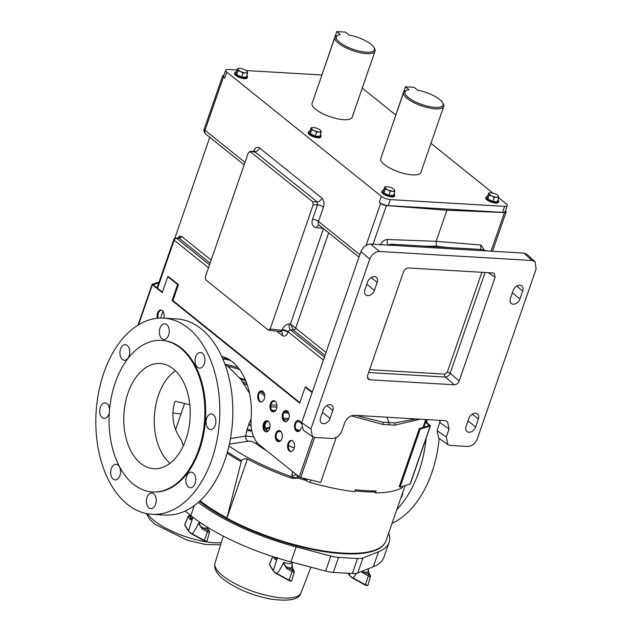 <?xml version="1.0" encoding="UTF-8"?>
<svg xmlns="http://www.w3.org/2000/svg" width="632" height="632" viewBox="0 0 632 632"><rect width="100%" height="100%" fill="white"/><g stroke="black" fill="none" stroke-linecap="round" stroke-linejoin="round"><path stroke-width="0.95" d="M259.46 401.407A5.585 3.516 -86.6 0 0 260.866 401.976A5.585 3.516 -86.6 0 0 264.555 397.765A5.585 3.516 -86.6 0 0 262.928 391.398A5.585 3.516 -86.6 0 0 261.522 390.829A5.585 3.516 -86.6 0 0 257.832 395.04A5.585 3.516 -86.6 0 0 259.46 401.407M261.94 390.892A5.585 3.516 -86.6 0 0 258.607 395.411A5.585 3.516 -86.6 0 0 260.297 401.454A5.585 3.516 -86.6 0 0 261.285 401.96M271.728 411.266A5.585 3.516 -86.6 0 0 273.135 411.835A5.585 3.516 -86.6 0 0 276.824 407.624A5.585 3.516 -86.6 0 0 275.197 401.257A5.585 3.516 -86.6 0 0 273.79 400.688A5.585 3.516 -86.6 0 0 270.101 404.891A5.585 3.516 -86.6 0 0 271.728 411.266M274.209 400.751A5.585 3.516 -86.6 0 0 270.875 405.27A5.585 3.516 -86.6 0 0 272.566 411.313A5.585 3.516 -86.6 0 0 273.553 411.819M283.997 421.117A5.585 3.516 -86.6 0 0 285.403 421.694A5.585 3.516 -86.6 0 0 289.093 417.483A5.585 3.516 -86.6 0 0 287.465 411.116A5.585 3.516 -86.6 0 0 286.059 410.547A5.585 3.516 -86.6 0 0 282.37 414.75A5.585 3.516 -86.6 0 0 283.997 421.117M286.478 410.61A5.585 3.516 -86.6 0 0 283.144 415.121A5.585 3.516 -86.6 0 0 284.835 421.173A5.585 3.516 -86.6 0 0 285.822 421.678M264.8 431.269A5.585 3.516 -86.6 0 0 266.206 431.846A5.585 3.516 -86.6 0 0 269.896 427.635A5.585 3.516 -86.6 0 0 268.268 421.268A5.585 3.516 -86.6 0 0 266.862 420.699A5.585 3.516 -86.6 0 0 263.173 424.902A5.585 3.516 -86.6 0 0 264.8 431.269M267.273 420.762A5.585 3.516 -86.6 0 0 263.947 425.281A5.585 3.516 -86.6 0 0 265.63 431.324A5.585 3.516 -86.6 0 0 266.625 431.83M277.069 441.128A5.585 3.516 -86.6 0 0 278.475 441.705A5.585 3.516 -86.6 0 0 282.164 437.494A5.585 3.516 -86.6 0 0 280.537 431.127A5.585 3.516 -86.6 0 0 279.131 430.558A5.585 3.516 -86.6 0 0 275.441 434.761A5.585 3.516 -86.6 0 0 277.069 441.128M279.542 430.621A5.585 3.516 -86.6 0 0 276.216 435.132A5.585 3.516 -86.6 0 0 277.898 441.183A5.585 3.516 -86.6 0 0 278.894 441.689M152.02 514.298L165.055 515.064A98.252 61.833 93.4 0 0 230.001 441.018A98.252 61.833 93.4 0 0 201.332 328.932A98.252 61.833 93.4 0 0 176.628 318.899L163.601 318.125A98.252 61.833 -86.6 0 0 98.655 392.172A98.252 61.833 -86.6 0 0 127.324 504.257A98.252 61.833 -86.6 0 0 152.02 514.298A98.252 61.833 -86.6 0 0 216.966 440.251A98.252 61.833 -86.6 0 0 188.304 328.166A98.252 61.833 -86.6 0 0 163.601 318.125A5.585 3.516 -86.6 0 0 162.321 310.565A5.585 3.516 -86.6 0 0 160.923 309.988A5.585 3.516 -86.6 0 0 157.7 312.643A5.585 3.516 -86.6 0 0 157.415 318.252M301.346 423.938A5.585 3.516 -86.6 0 0 299.734 420.975A5.585 3.516 -86.6 0 0 298.328 420.406A5.585 3.516 -86.6 0 0 294.638 424.609A5.585 3.516 -86.6 0 0 296.266 430.977A5.585 3.516 -86.6 0 0 297.672 431.545A5.585 3.516 -86.6 0 0 301.369 427.303M298.746 420.47A5.585 3.516 -86.6 0 0 295.413 424.981A5.585 3.516 -86.6 0 0 297.103 431.024A5.585 3.516 -86.6 0 0 298.091 431.538M289.338 450.987A5.585 3.516 -86.6 0 0 290.744 451.556A5.585 3.516 -86.6 0 0 294.433 447.353A5.585 3.516 -86.6 0 0 292.806 440.986A5.585 3.516 -86.6 0 0 291.399 440.417A5.585 3.516 -86.6 0 0 287.71 444.62A5.585 3.516 -86.6 0 0 289.338 450.987M291.81 440.48A5.585 3.516 -86.6 0 0 288.484 444.991A5.585 3.516 -86.6 0 0 290.167 451.035A5.585 3.516 -86.6 0 0 291.162 451.548M309.98 131.101A6.699 2.125 19.1 0 0 308.448 131.859A6.699 2.125 19.1 0 0 311.544 134.979A6.699 2.125 19.1 0 0 318.457 137.01A6.699 2.125 19.1 0 0 321.103 136.243A6.699 2.125 19.1 0 0 320.369 134.703M321.103 136.243L320.827 137.041A6.699 2.125 -160.9 0 1 318.18 137.808A6.699 2.125 -160.9 0 1 311.268 135.785A6.699 2.125 -160.9 0 1 308.171 132.657L308.448 131.859M334.952 37.328L312.082 103.379A21.204 6.731 19.1 0 0 315.668 109.344A21.204 6.731 19.1 0 0 337.172 118.721A21.204 6.731 19.1 0 0 352.158 117.252L375.029 51.2A21.204 6.731 -160.9 0 1 360.043 52.669A21.204 6.731 -160.9 0 1 338.539 43.292A21.204 6.731 -160.9 0 1 334.952 37.328A21.204 6.731 -160.9 0 1 336.848 35.597L338.096 35.076A20.129 6.391 19.1 0 0 339.7 42.383A20.129 6.391 19.1 0 0 363.195 51.848A20.129 6.391 19.1 0 0 373.954 47.495A20.129 6.391 19.1 0 0 370.945 44.224A20.129 6.391 19.1 0 0 349.038 35.021L345.412 32.114L336.745 31.6L340.356 34.507A20.129 6.391 19.1 0 0 338.096 35.076M373.954 47.495L374.61 48.672A21.204 6.731 -160.9 0 1 375.029 51.2M403.658 92.533L380.788 158.585A21.204 6.731 19.1 0 0 384.375 164.549A21.204 6.731 19.1 0 0 405.878 173.926A21.204 6.731 19.1 0 0 420.857 172.457L443.735 106.405A21.204 6.731 -160.9 0 1 428.749 107.875A21.204 6.731 -160.9 0 1 407.245 98.497A21.204 6.731 -160.9 0 1 403.658 92.533A21.204 6.731 -160.9 0 1 405.547 90.803L406.795 90.281A20.129 6.391 19.1 0 0 408.406 97.589A20.129 6.391 19.1 0 0 431.901 107.061A20.129 6.391 19.1 0 0 442.653 102.7A20.129 6.391 19.1 0 0 439.643 99.429A20.129 6.391 19.1 0 0 417.736 90.226L414.118 87.319L405.444 86.805L409.062 89.712A20.129 6.391 19.1 0 0 406.795 90.281M442.653 102.7L443.316 103.877A21.204 6.731 -160.9 0 1 443.735 106.405M487.533 196.386A6.699 2.125 19.1 0 0 486 197.145A6.699 2.125 19.1 0 0 489.097 200.265A6.699 2.125 19.1 0 0 496.009 202.287A6.699 2.125 19.1 0 0 498.664 201.521A6.699 2.125 19.1 0 0 497.921 199.989M486 197.145L485.724 197.942A6.699 2.125 19.1 0 0 488.82 201.063A6.699 2.125 19.1 0 0 495.733 203.093A6.699 2.125 19.1 0 0 498.387 202.327L498.664 201.521M383.585 190.248A6.699 2.125 19.1 0 0 382.06 191.006A6.699 2.125 19.1 0 0 385.157 194.135A6.699 2.125 19.1 0 0 392.069 196.157A6.699 2.125 19.1 0 0 394.716 195.391A6.699 2.125 19.1 0 0 393.981 193.85M382.06 191.006L381.783 191.804A6.699 2.125 19.1 0 0 384.88 194.933A6.699 2.125 19.1 0 0 391.793 196.955A6.699 2.125 19.1 0 0 394.439 196.189L394.716 195.391M236.368 71.953A6.699 2.125 19.1 0 0 234.835 72.712A6.699 2.125 19.1 0 0 237.932 75.832A6.699 2.125 19.1 0 0 244.845 77.855A6.699 2.125 19.1 0 0 247.491 77.096A6.699 2.125 19.1 0 0 246.757 75.556M234.835 72.712L234.559 73.51A6.699 2.125 19.1 0 0 237.656 76.63A6.699 2.125 19.1 0 0 244.568 78.66A6.699 2.125 19.1 0 0 247.215 77.894L247.491 77.096M336.224 437.51L320.669 482.429L300.729 477.571A1.588 0.506 -160.9 0 1 299.228 476.891L259.523 444.991A26.797 16.867 -86.6 0 1 251.07 419.063A59.179 37.241 -86.6 0 0 232.402 361.804A59.179 37.241 -86.6 0 0 221.69 356.385M420.201 419.182L394.818 425.154L389.02 424.783L389.004 422.555L394.747 422.934L415.927 418.929M351.242 415.84L382.818 424.451L389.02 424.783M208.505 267.786L174.155 240.192A2.236 1.588 -51.2 0 1 176.525 238.288A2.236 1.438 89.9 0 0 175.886 238.059L178.753 238.035A2.236 1.619 -117.9 0 0 179.449 236.163L181.582 236.384A2.236 1.588 -51.2 0 1 179.219 238.288L176.525 238.288L209.532 264.808M178.177 238.177L179.219 238.288L178.177 238.177M504.613 206.356A6.699 2.125 19.1 0 0 507.259 205.59L505.181 211.594A6.699 2.125 -160.9 0 1 502.535 212.36L504.613 206.356L390.276 199.609L388.198 205.613A6.699 2.125 -160.9 0 1 379.318 202.343L381.396 196.339L226.809 72.127L224.731 78.131L223.428 77.08L205.005 130.271L244.995 162.4M507.259 205.59A6.699 2.125 19.1 0 0 506.129 203.702L498.68 197.721M362.255 88.093L395.695 114.969M430.953 143.298L492.976 193.131M226.809 72.127A6.699 2.125 19.1 0 1 225.679 70.247A6.699 2.125 19.1 0 1 228.326 69.481L237.047 69.994M246.125 70.531L321.909 75.003M381.396 196.339A6.699 2.125 19.1 0 0 390.276 199.609M502.535 212.36L388.198 205.613M491.088 251.173L504.47 212.534L446.903 210.219L386.421 205.566A4.464 1.414 19.1 0 1 380.63 203.401L379.318 202.343M504.47 212.534A4.464 1.414 19.1 0 0 506.113 212.02A4.464 1.414 19.1 0 0 505.45 210.827M223.925 75.303A4.464 1.414 19.1 0 0 222.669 75.824A4.464 1.414 19.1 0 0 223.428 77.08M224.731 78.131A6.699 2.125 -160.9 0 1 223.602 76.251L225.679 70.247M158.782 282.875L153.149 284.645L162.424 292.166M159.059 282.07L152.328 284.147A1.588 0.506 19.1 0 0 152.138 284.289A1.588 0.506 19.1 0 0 152.407 284.74L162.258 292.656L167.796 276.642L168.625 276.69L178.445 284.582L172.899 300.587L299.829 402.576M167.796 276.642L177.616 284.526L172.07 300.54L299.663 403.066L305.209 387.053L306.038 387.1L312.271 392.117M447.44 247.491L424.862 246.156L436.364 246.211L447.44 247.491L481.308 249.49L487.248 250.944M402.813 486.277L402.394 487.493A4.464 1.414 -160.9 0 1 402.094 487.809A111.027 35.234 -160.9 0 1 375.455 492.936L376.143 490.938A111.027 35.234 19.1 0 1 355.358 489.705L354.663 491.712A111.027 35.234 -160.9 0 1 310.028 482.374A4.464 1.414 -160.9 0 1 306.338 480.612L303.344 478.211M372.959 490.93L375.455 492.936M227.552 358.605L222.59 358.407M162.977 311.252L160.623 318.07M209.8 137.278L174.803 238.343M268.245 330.07L205.858 279.944L205.329 276.95L248.36 152.675L250.28 151.664L312.666 201.79L313.195 204.776L270.164 329.051L268.245 330.07L281.572 331.792A4.464 3.168 128.8 0 1 282.235 335.474C284.59 336.88 286.509 335.861 287.995 332.424A4.464 1.414 19.1 0 0 282.077 330.252L280.276 331.279M359.861 254.696L318.481 221.453L323.473 207.035A4.464 1.414 19.1 0 0 317.556 204.855L317.146 201.869L254.759 151.743L249.68 151.435L255.004 151.285L254.483 152.249M253.55 151.506L253.724 150.993C255.217 147.556 257.137 146.537 259.491 147.943A4.464 3.168 128.8 0 1 254.759 151.743L254.151 151.514M253.724 150.993A4.464 1.414 -160.9 0 1 254.262 151.514M386.942 417.215L389.004 422.555L382.866 422.231L355.856 415.382M446.903 210.219L436.135 241.313L387.487 239.512C384.209 239.741 381.807 241.614 380.274 245.113M388.19 245.098A4.464 2.647 92.1 0 1 387.487 239.512M436.364 246.211L436.135 241.313L481.157 245.042L484.262 250.185M324.398 357.112L290.57 329.928L293.335 329.975L290.451 323.971L289.377 323.947A6.699 4.756 128.8 0 0 282.283 329.651L282.077 330.252L270.164 329.051M326.009 352.435L290.451 323.971L323.473 228.61M481.142 249.482A4.464 2.97 94.7 0 1 481.157 245.042M437.107 430.621L446.287 437.06L447.859 444.604L438.679 438.166L437.107 430.621L440.378 420.375M310.889 429.073L312.453 436.609L303.273 430.179L301.709 422.634L310.889 429.073L369.752 259.065L360.912 251.655L301.709 422.634M360.912 251.655C363.021 246.851 366.252 244.323 370.605 244.063L523.991 253.116L527.048 254.356L535.043 261.719L531.986 260.479L523.991 253.116M446.287 437.06L449.068 429.049L447.496 421.505L444.912 420.636L354.339 415.295C349.986 415.556 346.755 418.084 344.645 422.887L341.873 430.898C339.763 435.693 336.532 438.229 332.179 438.489L315.044 437.478L312.453 436.609M535.043 261.719L536.141 268.884L477.279 438.892C475.161 443.688 471.93 446.216 467.577 446.476L450.442 445.465L447.859 444.604M370.605 244.063L379.453 251.481L531.986 260.479M424.862 246.156L390.987 244.157L393.855 245.437M388.261 245.105L390.987 244.157M379.453 251.481C375.1 251.741 371.869 254.269 369.752 259.065M374.421 290.388A6.138 4.353 -51.2 0 1 365.81 294.891A6.138 4.353 -51.2 0 1 364.893 289.827L367.666 281.817A6.138 4.353 -51.2 0 1 376.269 277.314A6.138 4.353 -51.2 0 1 377.193 282.385L374.421 290.388L366.813 284.274M330.07 418.455A6.138 4.353 -51.2 0 1 321.459 422.958A6.138 4.353 -51.2 0 1 320.543 417.894L323.315 409.884A6.138 4.353 -51.2 0 1 331.926 405.381A6.138 4.353 -51.2 0 1 332.843 410.452L330.07 418.455L322.462 412.341M519.938 298.976A6.138 4.353 -51.2 0 1 511.328 303.478A6.138 4.353 -51.2 0 1 510.411 298.415L513.184 290.404A6.138 4.353 -51.2 0 1 521.795 285.901A6.138 4.353 -51.2 0 1 522.711 290.973L519.938 298.976L512.331 292.861M475.588 427.042A6.138 4.353 -51.2 0 1 466.985 431.545A6.138 4.353 -51.2 0 1 466.061 426.482L468.833 418.471A6.138 4.353 -51.2 0 1 477.444 413.968A6.138 4.353 -51.2 0 1 478.361 419.04L475.588 427.042L467.988 420.928M495.117 277.164L459.172 380.978C458.121 383.371 456.502 384.635 454.329 384.77L369.641 379.769L368.061 379.097L367.571 375.566L403.516 271.76C404.567 269.366 406.186 268.102 408.359 267.968L493.047 272.969L494.279 273.356L495.117 277.164L488.275 272.684M485.06 272.495L450.166 373.267C449.076 375.637 447.456 376.901 445.315 377.059A2.236 1.406 93.4 0 1 444.849 374.128L447.266 372.232L481.868 272.305M459.172 380.978L450.166 373.267A2.236 0.711 19.1 0 0 447.266 372.232M161.334 310.059A5.585 3.516 -86.6 0 0 158.213 318.18M305.209 387.053L312.105 392.598M172.899 300.587L172.07 300.54M178.445 284.582L177.616 284.526M425.494 422.287L429.397 425.502L419.3 428.638L420.185 429.089L430.218 426A1.588 0.506 19.1 0 0 430.408 425.849A1.588 0.506 19.1 0 0 430.139 425.399L425.66 421.797M430.408 425.849L410.318 483.883A1.588 0.506 -160.9 0 1 410.128 484.025L400.088 487.122L399.203 486.672L419.3 428.638M420.185 429.089L400.088 487.122M247.515 73.359L247.404 71.914A5.016 1.596 19.1 0 1 245.406 72.83A5.016 1.596 -160.9 0 1 240.658 71.519L243.02 73.099L245.406 72.83L247.515 73.359L246.172 77.246L241.677 76.986L236.668 74.631L236.155 72.554L237.506 68.667L237.901 69.307A5.016 1.596 -160.9 0 1 239.086 68.398A5.016 1.596 -160.9 0 1 239.891 68.39A5.016 1.596 -160.9 0 1 244.647 69.702A5.016 1.596 -160.9 0 1 246.82 71.076A5.016 1.596 -160.9 0 1 247.404 71.914L247.009 71.274M240.658 71.519A5.016 1.596 -160.9 0 1 237.901 69.307L238.011 70.745L240.658 71.519M239.086 68.398L237.506 68.667M236.668 74.631L238.011 70.745M241.677 76.986L243.02 73.099M394.739 191.662L394.621 190.216A5.016 1.596 19.1 0 1 392.63 191.125A5.016 1.596 -160.9 0 1 387.882 189.813L390.244 191.393L392.63 191.125L394.739 191.662L393.396 195.549L388.893 195.28L383.893 192.934L383.379 190.848L384.73 186.961L385.125 187.601A5.016 1.596 -160.9 0 1 386.31 186.701A5.016 1.596 -160.9 0 1 387.116 186.693A5.016 1.596 -160.9 0 1 391.864 187.996A5.016 1.596 -160.9 0 1 394.044 189.371A5.016 1.596 -160.9 0 1 394.621 190.216L394.234 189.576M387.882 189.813A5.016 1.596 -160.9 0 1 385.125 187.601L385.236 189.047L387.882 189.813M386.31 186.701L384.73 186.961M383.893 192.934L385.236 189.047M388.893 195.28L390.244 191.393M498.68 197.792L498.569 196.347A5.016 1.596 19.1 0 1 496.57 197.255A5.016 1.596 -160.9 0 1 491.822 195.952L494.185 197.524L496.57 197.255L498.68 197.792L497.337 201.679L492.842 201.418L487.833 199.064L487.327 196.987L488.67 193.092L489.065 193.732A5.016 1.596 -160.9 0 1 490.25 192.831A5.016 1.596 -160.9 0 1 491.056 192.823A5.016 1.596 -160.9 0 1 495.812 194.135A5.016 1.596 -160.9 0 1 497.984 195.509A5.016 1.596 -160.9 0 1 498.569 196.347L498.174 195.707M491.822 195.952A5.016 1.596 -160.9 0 1 489.065 193.732L489.184 195.177L491.822 195.952M490.25 192.831L488.67 193.092M487.833 199.064L489.184 195.177M492.842 201.418L494.185 197.524M405.444 86.805L391.737 126.945M336.745 31.6L323.031 71.74M321.127 132.507L321.017 131.069A5.016 1.596 19.1 0 1 319.018 131.977A5.016 1.596 -160.9 0 1 314.27 130.666L316.632 132.246L319.018 131.977L321.127 132.507L319.784 136.401L315.289 136.133L310.28 133.786L309.767 131.701L311.118 127.814L311.513 128.454A5.016 1.596 -160.9 0 1 312.698 127.545A5.016 1.596 -160.9 0 1 313.504 127.545A5.016 1.596 -160.9 0 1 318.252 128.849A5.016 1.596 -160.9 0 1 320.432 130.224A5.016 1.596 -160.9 0 1 321.017 131.069L320.622 130.429M314.27 130.666A5.016 1.596 -160.9 0 1 311.513 128.454L311.623 129.892L314.27 130.666M312.698 127.545L311.118 127.814M315.289 136.133L316.632 132.246M310.28 133.786L311.623 129.892M276.903 407.15A60.293 19.134 19.1 0 0 270.773 406.866M270.938 404.93A60.293 19.134 19.1 0 0 276.95 405.175M230.443 438.632L245.706 435.969L247.159 428.978L251.109 418.542M257.264 442.771A4.464 3.081 -52.3 0 1 255.423 443.214C252.824 441.563 250.43 440.891 248.265 441.207A4.464 3.958 -110.7 0 1 245.706 435.969L253.701 436.886M246.812 430.676A8.935 0.83 -170 0 1 251.86 431.111M247.159 428.978A8.935 0.83 -167.1 0 0 251.718 430.471M248.937 423.361A8.935 5.206 -158.5 0 0 251.117 426.41M295.895 474.213L298.494 478.069A108.791 34.523 19.1 0 0 306.196 480.494M354.947 490.89A108.791 34.523 19.1 0 0 374.215 491.941M405.128 485.566L386.041 540.676A108.791 34.523 -160.9 0 1 385.639 541.695L384.359 543.939A108.672 34.483 -160.9 0 1 305.217 547.952A108.672 34.483 -160.9 0 1 199.483 501.334M180.957 414.031A85.96 27.279 19.1 0 0 173.05 413.028M189.805 404.772L175.427 401.257L174.74 401.652C170.861 415.698 173.073 428.528 181.376 440.156A45.188 28.44 93.4 0 0 183.375 445.742M173.342 368.914A52.685 33.156 -86.6 0 0 161.034 363.605A52.685 33.156 -86.6 0 0 125.42 402.513A52.685 33.156 -86.6 0 0 140.644 463.335A52.685 33.156 -86.6 0 0 154.824 468.747A52.685 33.156 -86.6 0 0 188.85 428.291A52.685 33.156 -86.6 0 0 173.342 368.914M385.639 541.695A108.791 34.523 -160.9 0 1 226.896 518.193L241.527 460.499C243.059 458.958 245.011 458.453 247.396 458.99A108.791 34.523 19.1 0 0 291.937 478.321L292.403 477.01L298.494 478.069M228.934 446.018A106.429 33.773 19.1 0 0 292.403 477.01L291.842 475.106L292.711 471.654M291.937 478.321L298.17 478.187M241.037 461.605A110.94 35.202 -160.9 0 1 227.093 453.144M230.751 360.564A59.487 18.873 19.1 0 0 222.701 358.66A59.455 18.865 19.1 0 1 230.775 360.58M248.265 441.207L229.361 444.114M247.396 458.99L226.896 518.193M392.045 523.343A98.252 61.833 -86.6 0 0 439.185 438.521M449.068 429.049L439.88 422.611A98.252 61.833 -86.6 0 0 439.856 420.343M402.766 492.399A7.813 4.922 93.4 0 1 400.743 498.237M426.829 419.569A98.252 61.833 93.4 0 1 426.861 422.769M426.102 438.292A98.252 61.833 93.4 0 1 396.817 509.558M180.539 348.129A75.927 47.779 -86.6 0 0 161.452 340.372A75.927 47.779 -86.6 0 0 111.272 397.583A75.927 47.779 -86.6 0 0 133.423 484.199A75.927 47.779 -86.6 0 0 152.51 491.957A75.927 47.779 -86.6 0 0 202.69 434.737A75.927 47.779 -86.6 0 0 180.539 348.129M152.51 491.957L153.339 492.004A75.927 47.779 -86.6 0 0 203.528 434.784A75.927 47.779 -86.6 0 0 181.368 348.177A75.927 47.779 -86.6 0 0 162.282 340.419L161.452 340.372M202.43 353.312A7.813 4.922 -86.6 0 0 200.463 352.514A7.813 4.922 -86.6 0 0 195.296 358.399A7.813 4.922 -86.6 0 0 197.579 367.318A7.813 4.922 -86.6 0 0 199.546 368.116A7.813 4.922 -86.6 0 0 204.713 362.231A7.813 4.922 -86.6 0 0 202.43 353.312M193.218 472.957A7.813 4.922 -86.6 0 0 191.251 472.159A7.813 4.922 -86.6 0 0 186.085 478.045A7.813 4.922 -86.6 0 0 188.368 486.964A7.813 4.922 -86.6 0 0 190.335 487.762A7.813 4.922 -86.6 0 0 195.501 481.868A7.813 4.922 -86.6 0 0 193.218 472.957M118.042 465.105A7.813 4.922 -86.6 0 0 116.083 464.307A7.813 4.922 -86.6 0 0 110.916 470.192A7.813 4.922 -86.6 0 0 113.191 479.111A7.813 4.922 -86.6 0 0 115.158 479.909A7.813 4.922 -86.6 0 0 120.325 474.024A7.813 4.922 -86.6 0 0 118.042 465.105M127.253 345.459A7.813 4.922 -86.6 0 0 125.294 344.661A7.813 4.922 -86.6 0 0 120.127 350.555A7.813 4.922 -86.6 0 0 122.403 359.466A7.813 4.922 -86.6 0 0 124.37 360.264A7.813 4.922 -86.6 0 0 129.536 354.378A7.813 4.922 -86.6 0 0 127.253 345.459M109.565 409.536A7.813 4.922 -86.6 0 0 107.085 403.658A7.813 4.922 -86.6 0 0 105.117 402.861A7.813 4.922 -86.6 0 0 99.951 408.746A7.813 4.922 -86.6 0 0 102.234 417.665A7.813 4.922 -86.6 0 0 104.193 418.463A7.813 4.922 -86.6 0 0 109.32 412.791M153.726 493.813A7.813 4.922 -86.6 0 0 151.759 493.007A7.813 4.922 -86.6 0 0 146.592 498.901A7.813 4.922 -86.6 0 0 148.875 507.82A7.813 4.922 -86.6 0 0 150.843 508.618A7.813 4.922 -86.6 0 0 156.001 502.724A7.813 4.922 -86.6 0 0 153.726 493.813M213.395 414.758A7.813 4.922 -86.6 0 0 211.428 413.96A7.813 4.922 -86.6 0 0 206.261 419.853A7.813 4.922 -86.6 0 0 208.544 428.765A7.813 4.922 -86.6 0 0 210.511 429.562A7.813 4.922 -86.6 0 0 215.67 423.677A7.813 4.922 -86.6 0 0 213.395 414.758M166.753 324.603A7.813 4.922 -86.6 0 0 164.786 323.805A7.813 4.922 -86.6 0 0 159.62 329.699A7.813 4.922 -86.6 0 0 161.903 338.61A7.813 4.922 -86.6 0 0 163.862 339.416A7.813 4.922 -86.6 0 0 169.028 333.522A7.813 4.922 -86.6 0 0 166.753 324.603M192.91 517.292L189.505 515.688L191.172 518.382A1.074 0.948 148.3 0 0 189.869 519.085C190.524 520.049 191.401 519.852 192.507 518.493L188.541 530.864A7.861 2.496 19.1 0 0 189.798 532.334A7.861 2.496 19.1 0 0 192.215 533.85L204.152 540.739M188.541 530.864L184.797 524.797A1.936 0.616 19.1 0 1 184.749 524.536L188.17 516.194A1.438 0.458 -160.9 0 0 188.202 516.384L184.797 524.797A0.537 0.474 -31.7 0 0 184.828 525.208L184.749 524.536M275.497 557.432L275.9 558.096A1.074 0.948 148.3 0 0 274.604 558.799C275.26 559.762 276.137 559.565 277.243 558.198L273.269 570.601A7.861 2.496 19.1 0 0 274.525 572.047A7.861 2.496 19.1 0 0 276.95 573.556L288.887 580.452M349.923 573.374L349.504 575.073A7.861 2.496 19.1 0 0 350.752 576.542A7.861 2.496 19.1 0 0 353.177 578.059L365.106 584.948M349.504 575.073L348.398 573.279M357.554 558.506A17.862 5.672 19.1 0 0 362.942 557.953L378.521 551.768A112.101 35.574 19.1 0 0 389.059 542.414L383.861 557.424A112.101 35.574 19.1 0 1 373.322 566.77L357.744 572.963A17.862 5.672 19.1 0 1 352.364 573.516L357.554 558.506L338.539 557.385A17.862 5.672 -160.9 0 1 330.82 556.057L296.139 546.901A112.101 35.574 -160.9 0 1 198.306 502.385M389.059 542.414A112.101 35.574 19.1 0 0 388.68 533.06M352.364 573.516L333.341 572.394A17.862 5.672 -160.9 0 1 325.622 571.067L290.941 561.911A112.101 35.574 -160.9 0 1 190.832 515.601L194.293 505.6M185.16 511.043L190.832 515.601M353.177 578.059L365.146 584.584A1.936 0.616 19.1 0 0 368.014 584.995L370.494 576.329A1.438 0.458 -160.9 0 1 368.361 576.021L365.257 585.034A1.398 0.442 -160.9 0 0 366.694 585.493A1.398 0.442 -160.9 0 0 367.334 585.232M356.495 573.319L353.193 578.035M362.452 571.099L363.929 572.078A1.074 0.482 118.7 0 0 363.037 573.106L361.228 571.581M369.783 575.025A1.074 0.948 -31.7 0 1 370.36 575.42L368.701 572.726A1.074 0.948 -31.7 0 0 368.116 572.323A11.076 3.516 -160.9 0 1 363.929 572.078L369.783 575.025L368.116 572.323L368.14 568.832M276.95 573.556L288.919 580.089A1.936 0.616 19.1 0 0 291.794 580.5L294.267 571.826A1.438 0.458 -160.9 0 1 292.134 571.526L289.029 580.532A1.398 0.442 -160.9 0 0 290.475 580.99A1.398 0.442 -160.9 0 0 291.107 580.729M283.318 563.08L283.966 562.393C284.179 564.771 285.427 566.501 287.702 567.583A1.074 0.482 118.7 0 0 286.817 568.61L283.318 563.08C280.292 569.077 278.175 572.568 276.966 573.54M283.966 562.393A7.861 2.496 19.1 0 0 292.197 562.883L291.889 567.828A1.074 0.948 -31.7 0 1 292.474 568.223L294.141 570.925A1.074 0.948 -31.7 0 1 294.228 571.644A1.438 0.458 -160.9 0 1 294.267 571.826L294.141 570.925A1.074 0.948 -31.7 0 0 293.556 570.522L291.889 567.828A11.076 3.516 -160.9 0 1 287.702 567.583L293.556 570.522M277.187 558.048A11.076 3.516 -160.9 0 0 275.9 558.096L276.697 558.498L277.243 557.977M273.601 571.194L273.269 570.601L273.601 571.194M192.215 533.85L204.191 540.376A1.936 0.616 19.1 0 0 207.059 540.787L209.532 532.112A1.438 0.458 -160.9 0 1 207.399 531.812L204.302 540.826A1.398 0.442 -160.9 0 0 205.74 541.276A1.398 0.442 -160.9 0 0 206.372 541.024M198.582 523.375L199.23 522.688C199.451 525.066 200.7 526.788 202.975 527.87A1.074 0.482 118.7 0 0 202.082 528.897L198.582 523.375C195.557 529.371 193.447 532.855 192.231 533.827M192.46 518.335A11.076 3.516 -160.9 0 0 191.172 518.382L191.962 518.785L192.657 518.027M208.829 530.817A1.074 0.948 -31.7 0 1 209.405 531.212L207.738 528.51A1.074 0.948 -31.7 0 0 207.162 528.115A11.076 3.516 -160.9 0 1 202.975 527.87L208.829 530.817L207.027 526.938M394.818 425.154A2.236 1.509 -88.8 0 0 394.747 422.934M382.866 422.231A2.236 1.288 95.4 0 1 382.818 424.451M287.995 332.424L288.208 331.832L323.363 360.082M282.235 335.474L276.792 331.105M157.06 287.86L173.784 239.56A2.236 0.711 19.1 0 0 174.155 240.192L157.526 288.232M402.094 487.809L402.608 486.348M422.982 427.509L425.747 419.506M310.028 482.374L310.841 480.036M306.875 479.072L306.338 480.612M179.449 236.163L177.75 238.414M181.582 236.384L211.151 260.139M210.116 263.11L179.219 238.288M380.63 203.401L366.125 245.279M259.491 147.943L321.87 198.069C323.955 200.233 324.493 203.22 323.473 207.035M321.87 198.069A4.464 3.168 128.8 0 1 317.146 201.869L312.666 201.79M244.142 164.865L205.677 133.96A4.464 3.168 -51.2 0 1 205.005 130.271A4.464 1.414 -160.9 0 1 204.247 129.015L222.669 75.824M324.982 355.413L293.335 329.975A2.236 1.588 128.8 0 0 295.697 328.079L328.687 232.805M373.046 244.205L386.421 205.566M313.195 204.776L317.556 204.855L312.563 219.272A8.935 6.336 128.8 0 0 316.482 227.67L323.134 228.342M359.008 257.161L319.144 225.134A4.464 3.168 -51.2 0 1 318.481 221.453A4.464 1.414 19.1 0 0 312.563 219.272M282.283 329.651A4.464 1.414 19.1 0 1 288.208 331.832A2.236 1.588 -51.2 0 1 290.57 329.928A4.464 2.757 91.1 0 1 289.377 323.947M319.207 225.19A4.464 2.86 -84.2 0 0 316.482 227.67M423.377 426.892A2.236 0.711 19.1 0 0 423.985 426.639L426.442 419.545M486.98 250.928L481.308 249.49M454.329 384.77L445.315 377.059L368.622 372.532M369.602 369.688L444.849 374.128M367.326 377.478L369.641 379.769M313.053 436.965L299.228 476.891M152.407 284.74L138.534 324.793M314.633 437.439L300.729 477.571M430.218 426L410.128 484.025M478.361 419.04L472.302 414.165M522.711 290.973L516.644 286.099M332.843 410.452L326.776 405.578M377.193 282.385L371.126 277.511M238.169 367.642A44.643 14.165 19.1 0 0 224.937 364.285M272.439 401.739A44.643 14.165 19.1 0 0 274.991 401.107M239.591 369.523A43.569 13.825 19.1 0 0 227.409 366.197M175.475 370.794A51.35 32.311 -86.6 0 0 154.39 415.967A51.35 32.311 -86.6 0 0 170.016 463.303M295.784 474.64A4.464 4.234 14.1 0 1 291.842 475.106M200.075 500.781A108.815 34.531 19.1 0 0 226.935 517.94M241.527 460.499A110.892 35.187 -160.9 0 1 227.433 451.943M266.412 450.521A63.99 20.303 -160.9 0 1 255.423 443.214M264.713 396.169A35.748 11.344 19.1 0 0 262.201 393.941A35.748 11.344 19.1 0 0 259.894 392.203M245.398 379.99A43.569 13.825 19.1 0 0 239.639 377.849M245.761 380.875A43.031 13.659 19.1 0 0 240.468 378.86M264.429 393.91A36.822 11.684 19.1 0 0 263.37 393.025A36.822 11.684 19.1 0 0 260.977 391.232M246.757 383.466A36.822 11.684 19.1 0 0 242.735 381.815M247.357 385.228A35.748 11.344 19.1 0 0 244.157 383.845M271.634 410.192A60.293 19.134 -160.9 0 1 275.655 410.429M284.763 411.543A60.293 19.134 -160.9 0 1 288.358 412.175M272.613 411.345A59.455 18.865 -160.9 0 1 274.557 411.456M284.029 412.522A59.455 18.865 -160.9 0 1 288.887 413.368M294.243 448.12A44.643 14.165 -160.9 0 1 288.421 445.536M280.126 441.176A44.643 14.165 -160.9 0 1 276.468 438.892M267.557 431.506A44.643 14.165 -160.9 0 1 264.152 424.325M283.183 418.029A44.643 14.165 -160.9 0 1 288.777 418.653M298.43 420.533A44.643 14.165 -160.9 0 1 299.465 420.778M267.723 431.403L266.064 429.128L264.887 425.786L265.077 424.364A43.569 13.825 -160.9 0 1 268.166 421.188M283.618 419.474A43.569 13.825 -160.9 0 1 288.137 419.972M296.874 421.568A43.569 13.825 -160.9 0 1 300.895 422.555M265.74 428.551A43.569 13.825 -160.9 0 1 269.959 427.24M295.91 429.389A43.569 13.825 -160.9 0 1 299.955 430.439M266.119 429.215A43.031 13.659 -160.9 0 1 269.809 428.03M296.353 430.202A43.031 13.659 -160.9 0 1 299.37 430.984M277.63 431.774A35.748 11.344 -160.9 0 1 281.05 431.64M192.183 534.19A7.323 2.323 -160.9 0 1 190.042 532.839M276.919 573.903A7.323 2.323 -160.9 0 1 274.778 572.553M353.146 578.399A7.323 2.323 -160.9 0 1 351.005 577.048M147.58 513.777A45.48 14.433 19.1 0 0 154.042 520.586A45.48 14.433 19.1 0 0 221.24 542.73M300.95 592.919C299.434 599.523 289.314 601.577 270.591 599.096C251.741 595.304 236.028 588.716 223.459 579.339C216.531 573.73 213.711 568.334 214.998 563.152A45.48 14.433 19.1 0 0 222.748 575.792A45.48 14.433 19.1 0 0 268.624 595.858A45.48 14.433 19.1 0 0 300.95 592.919L310.936 567.188M290.941 561.911L296.139 546.901M325.622 571.067L330.82 556.057M333.341 572.394L338.539 557.385M357.744 572.963L362.942 557.953M373.322 566.77L378.521 551.768M369.246 574.994A1.074 0.482 118.7 0 0 368.361 576.021L363.037 573.106M370.455 576.147A1.438 0.458 -160.9 0 1 370.494 576.329L370.36 575.42A1.074 0.948 -31.7 0 1 370.455 576.147M272.645 556.523L269.485 564.242A1.936 0.616 19.1 0 0 269.532 564.51L273.277 570.57M272.748 556.555L269.532 564.51A0.537 0.474 -31.7 0 0 269.564 564.921L269.485 564.242M274.604 558.799L273.34 556.745M293.027 570.491A1.074 0.482 118.7 0 0 292.134 571.526L286.817 568.61M199.23 522.688A7.861 2.496 19.1 0 0 201.458 523.351M189.869 519.085L188.202 516.384A1.074 0.948 148.3 0 1 189.505 515.688M208.291 530.785A1.074 0.482 118.7 0 0 207.399 531.812L202.082 528.897M209.492 531.939A1.438 0.458 -160.9 0 1 209.532 532.112L209.405 531.212A1.074 0.948 -31.7 0 1 209.492 531.939M204.247 129.015A4.464 4.464 0 0 0 205.677 133.96M175.886 238.059A2.236 2.236 0 0 0 173.784 239.56M492.526 251.26L506.113 212.02M425.928 419.522L423.187 427.437M423.614 427.311A2.236 2.236 0 0 0 423.985 426.639M152.138 284.289L137.997 325.125M249.522 393.286L240.768 379.224L229.021 367.453L224.984 364.427M175.475 429.878L184.647 403.382M272.7 401.486L274.683 400.925M276.429 438.758L280.189 441.12M288.421 445.473L294.259 448.064M188.549 531.228L192.239 534.253L204.207 540.81C206.158 541.498 207.106 541.49 207.059 540.787M191.464 521.463L192.926 517.245M273.277 570.933L276.974 573.967L288.942 580.524C290.886 581.203 291.842 581.195 291.794 580.5M276.2 561.177L277.298 558.001M349.504 575.436L353.201 578.462L365.17 585.019C367.113 585.706 368.061 585.698 368.014 584.995M220.592 544.855L205.424 544.46L187.08 540.186L154.753 524.133L149.397 518.919L146.387 513.547M214.998 563.152L223.27 536.102M368.187 568.816L368.701 572.726M349.52 575.468L348.161 573.264M292.095 563.309L292.442 562.306M276.666 558.514L277.527 557.44M292.158 563.033L292.474 568.223M273.293 570.965L269.564 564.921M191.93 518.809L192.792 517.726M192.807 517.158L190.216 515.736L188.17 516.194M207.335 527.128L207.738 528.51M188.557 531.259L184.828 525.208"/></g></svg>
